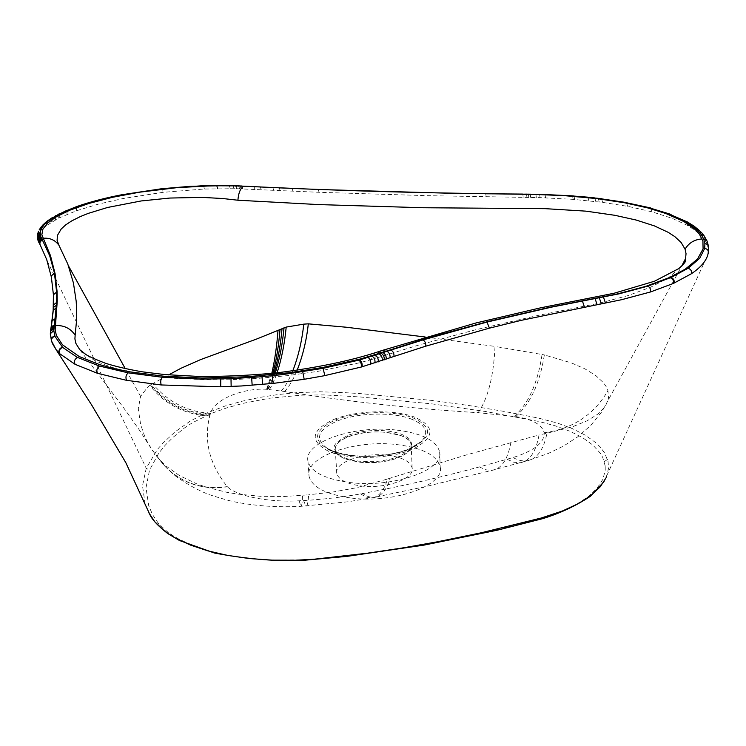 <?xml version="1.0" encoding="UTF-8"?>
<svg xmlns="http://www.w3.org/2000/svg" width="746" height="746" viewBox="0 0 746 746"><rect width="100%" height="100%" fill="white"/><g stroke="black" fill="none" stroke-linecap="round" stroke-linejoin="round"><path stroke-width="0.56" stroke-dasharray="3.73 2.8" d="M387.491 455.265C402.169 457.177 410.403 461.448 412.174 468.078C414.851 478.783 385.337 489.292 360.766 485.907C346.452 483.856 338.46 479.669 336.791 473.346C334.133 462.315 363.349 452.179 387.491 455.265M396.107 430.032C354.247 425.006 303.37 442.154 307.967 461.224C310.802 471.836 324.594 478.913 349.333 482.457C392.527 488.369 444.346 470.111 439.664 452.011C436.494 440.485 421.975 433.156 396.107 430.032M350.284 497.918C325.638 494.272 311.893 487.045 309.04 476.228C304.433 456.794 355.105 439.394 396.807 444.579C422.572 447.814 437.044 455.302 440.215 467.052C444.896 485.497 393.301 504.007 350.284 497.918M412.174 468.078L411.149 444.756C411.624 449.362 407.745 453.512 399.52 457.214C387.706 461.933 374.324 463.592 359.376 462.194L344.913 458.79C339.169 456.393 335.961 453.484 335.29 450.052C334.767 445.129 338.908 440.802 347.72 437.072C359.236 432.699 372.105 431.123 386.325 432.372L400.546 435.478C406.915 437.911 410.449 441.007 411.149 444.756L411.139 444.644C411.615 449.251 407.736 453.4 399.511 457.102C377.98 467.155 335.812 462.212 335.29 449.95C334.758 445.017 338.898 440.69 347.711 436.96C369.363 427.439 410.347 432.13 411.13 444.635C410.431 447.003 413.051 445.129 408.407 450.826L399.875 456.086C397.916 457.568 380.926 461.923 371.508 461.653C360.122 461.774 351.086 460.459 344.391 457.69L340.213 455.62C332.073 448.243 330.002 445.343 347.254 435.673C362.416 429.565 386.419 428.577 400.9 434.051C406.328 436.391 409.498 438.499 410.403 440.373C412.491 444.607 411.82 448.085 408.407 450.826M410.645 418.795C425.994 424.828 429.575 432.391 421.378 441.492L409.685 448.682C389.151 457.895 351.385 458.958 332.651 450.938L326.935 448.104C314.43 438.648 317.824 429.649 337.117 421.089C357.437 412.78 391.519 411.689 410.645 418.795M272.952 373.27L267.049 389.337L284.608 391.482C347.45 401.544 411.951 408.612 478.13 412.706L515.71 416.548C532.635 419.317 542.118 424.716 544.151 432.727C544.692 442.49 534.332 450.761 513.062 457.54L479.417 466.931C441.464 477.198 402.579 486.056 362.78 493.488L360.626 493.889C342.983 497.106 323.969 499.335 303.594 500.566L299.193 500.808C267.963 502.627 236.277 495.782 227.455 486.812L227.26 486.616C209.467 464.338 203.611 440.839 209.691 416.137L210.167 414.506C185.959 412.986 166.274 402.98 151.093 384.516L168.633 374.921M334.18 419.289C356.467 410.421 392.722 409.246 413.76 416.8C435.608 426.404 435.31 437.193 412.883 449.176C390.261 459.098 349.827 460.235 329.173 451.628C309.058 440.998 310.728 430.218 334.18 419.289M336.791 473.346L335.29 449.941C334.161 449.605 335.803 451.498 340.223 455.629L326.935 448.113C332.949 452.141 344.018 454.818 360.122 456.132C367.89 456.645 377.317 456.104 388.405 454.51C397.907 452.71 405.143 450.696 410.113 448.467L411.186 448.532C389.477 458.035 350.806 459.116 330.982 450.882C311.651 440.709 313.227 430.367 335.7 419.867C357.092 411.344 391.92 410.225 412.109 417.48C433.025 426.712 432.717 437.063 411.186 448.532M605.192 465.952L602.637 457.233L600.138 453.027L592.865 445.045L582.775 437.771L570.196 431.356L555.5 425.91L539.078 421.509L485.702 411.54L431.934 403.875L359.954 396.937L323.997 394.904L301.319 395.166L269.437 398.243L243.187 403.316L226.831 407.857L211.799 413.237L192.421 422.712L184.448 427.971L173.053 437.333L165.248 445.166L158.702 453.251L149.526 470.12L146.011 487.67L148.687 505.574L152.482 514.526L158.301 523.254L167.029 531.469L172.494 535.33L178.667 539.004L193.111 545.652L210.12 551.247L229.376 555.621L250.47 558.651L272.924 560.227L308.014 559.78L367.088 553.411L435.953 542.491L479.958 533.632L522.004 523.655L546.781 516.866L560.078 512.138L575.464 504.93L587.867 496.92L597.042 488.341L602.843 479.426L605.239 470.418L605.192 465.952M606.125 477.701L608.531 468.535L608.102 461.727L604.605 452.925L599.849 446.64L595.718 442.648L585.358 435.226L572.471 428.661L557.421 423.075L538.398 418.077L504.874 411.55L468.992 405.516L432.988 400.537L360.738 393.636L342.638 392.527L319.885 391.781L296.638 392.676L277.997 394.559L259.683 397.422L242.03 401.227L225.376 405.917L202.996 414.487L190.267 421.07L174.937 431.962L162.516 443.544L157.322 449.521L146.235 468.246L142.505 485.777L145.097 503.811L148.92 512.894M47.045 260.503L146.225 468.274L149.517 470.148M40.144 244.809L46.905 260.205L51.53 277.596M51.623 278.072L53.609 296.955L53.274 312.9L50.691 334.264L52.518 343.701M604.073 481.552L707.861 254.572L708.29 248.483L706.956 243.644L704.289 238.934L700.317 234.384L688.53 225.898L672.211 218.336L652.004 211.836L628.589 206.493L602.609 202.371L573.217 199.359L540.067 197.634L427.617 195.676L319.101 192.3L236.594 188.701L204.012 189.036L162.954 192.337L122.894 198.548L98.397 204.115L76.297 210.829L58.673 218.14L45.972 225.889L42.018 229.488L38.978 233.731L37.804 238.515L39.006 242.72M267.049 389.337L266.574 389.3C245.07 387.678 214.074 398.737 210.54 413.433L210.167 414.506M507.093 459.275L513.742 462.231L520.074 462.744C529.576 461.336 535.898 452.085 539.022 434.983L467.574 454.575L390.27 478.093C386.475 490.532 380.852 497.022 373.42 497.554L368.104 496.566L362.78 493.488M513.062 457.54C517.938 460.301 522.592 461.382 527.04 460.804L527.068 460.795C536.961 459.098 543.601 449.903 546.977 433.212L539.022 434.983M515.71 416.548C530.294 403.922 539.843 383.388 544.347 354.928L571.277 362.845L584.939 368.86L595.867 375.611L603.654 382.94L606.246 386.764L607.934 390.671L608.54 398.597L605.332 406.411L598.208 413.881L587.223 420.753L572.546 426.768L546.977 433.212M478.13 412.706C487.977 398.569 493.6 376.469 495.018 346.424L542.062 354.509C537.763 383.015 528.522 403.633 514.311 416.343M284.608 391.482C288.982 386.904 293.15 379.835 297.132 370.258M425.117 336.987L495.018 346.424M281.242 390.988C285.41 386.297 289.243 379.593 292.758 370.874M269.343 389.543C272.01 385.701 274.593 380.124 277.083 372.823M271.786 373.392L266.574 389.3M210.54 413.433C186.994 411.689 167.719 401.796 152.716 383.761M227.26 486.616C202.129 490.094 180.942 482.876 163.691 464.982L155.355 454.482L148.165 443.572L144.547 435.981L140.649 424.577L138.28 408.836L140.602 396.368L147.82 386.95L149.722 385.468C164.969 404.444 184.952 414.673 209.691 416.137M299.193 500.808L300.797 506.329C301.664 506.982 302.251 503.298 302.559 495.269L284.413 496.482L260.485 496.295L237.452 494.085L226.458 492.229L205.915 487.045L196.478 483.725L179.6 475.678L165.733 465.793L159.402 459.452L165.239 466.651L152.454 450.481L139.213 429.78L123.827 408.081L79.785 349.678L82.685 352.597L94.257 360.215L103.498 364.328L114.474 368.076L127.09 371.396L141.684 374.315L172.624 378.203L210.008 379.91L229.209 379.761L258.554 378.353L287.788 375.611L317.236 371.471L358.966 362.91L370.426 359.88L375.508 352.662M165.239 466.651C182.397 483.622 203.136 490.346 227.455 486.812M303.594 500.566L305.879 506.021C307.138 506.748 308.07 503.009 308.676 494.785L302.559 495.269M360.626 493.889L365.857 496.995L371.07 498.011C378.306 497.535 383.798 491.204 387.538 479.016L356.495 487.753L332.893 492.024L308.676 494.785M379.201 351.441L374.072 358.761L417.984 345.267L475.342 329.835L538.146 315.418L599.868 303.072L627.731 295.668L650.82 287.145L668.407 277.876L681.779 266.089M158.767 458.706L159.402 459.452M387.538 479.016L390.27 478.093M374.072 358.761L370.426 359.88M544.347 354.928L542.062 354.509M149.722 385.468L151.093 384.516M267.945 389.412C270.462 385.617 272.905 380.152 275.274 373.019M150.403 384.983C165.612 403.717 185.456 413.825 209.924 415.317M267.497 389.375C269.772 385.598 271.982 380.19 274.108 373.14M399.511 457.102L399.875 456.086M347.254 435.673L347.711 436.96M607.533 459.489L604.316 461.55M335.7 419.867L337.117 421.089M409.685 448.682L421.378 441.492M708.113 253.435L708.43 252.092M708.29 248.483L708.541 246.376M50.709 336.25L50.402 335.541M50.691 334.264L50.374 333.499M50.756 333.22L50.374 332.138M50.933 331.7L50.541 330.422M51.064 330.944L50.663 329.592M51.185 330.189L50.803 328.865M52.136 323.867L51.81 322.804M53.274 312.9L53.022 312.136M53.451 310.15L53.218 309.459M53.572 307.445L53.358 306.82M707.031 240.967L706.956 243.644M37.878 239.447L37.589 238.879M37.804 238.515L37.421 237.676M37.832 237.564L37.365 236.445M37.869 237.209L37.384 235.978M38.978 233.731L38.428 231.437M41.72 229.824L41.394 226.597M42.018 229.488L41.72 226.206M45.972 225.889L45.935 222.121M46.373 225.581L46.355 221.786M51.66 221.982L51.828 217.935M52.136 221.693L52.323 217.627M55.512 219.781L55.773 215.631M58.673 218.14L58.981 213.943M59.204 217.888L59.521 213.682M66.926 214.41L67.299 210.158M76.297 210.829L76.689 206.567M122.894 198.548L123.034 194.492M162.954 192.337L162.703 188.579M204.367 189.027L203.639 185.651M217.347 188.635L216.452 185.409M217.823 188.626L216.918 185.409M230.3 188.589L229.236 185.512M234.076 188.645L232.966 185.614M236.594 188.701L235.456 185.707M237.247 188.719L236.1 185.726M239.69 188.794L238.515 185.829M241.228 188.841L240.025 185.903M242.758 188.915L241.573 185.987M255.095 189.503L253.929 186.603M261.324 189.801L260.168 186.91M273.885 190.379L272.775 187.507M280.226 190.668L279.125 187.796M293.001 191.237L291.947 188.356M319.101 192.3L318.113 189.419M486.205 196.841L485.693 193.68M523.188 197.345L522.797 194.081M526.918 197.392L526.545 194.119M528.793 197.41L528.42 194.128M530.658 197.438L530.285 194.146M536.318 197.541L535.889 194.221M540.067 197.634L539.6 194.296M545.55 197.811L545.037 194.436M573.217 199.359L572.471 195.853M574.718 199.48L573.954 195.965M588.864 200.777L587.988 197.186M595.793 201.532L594.87 197.923M599.215 201.942L598.264 198.315M602.609 202.371L601.63 198.725M627.647 206.316L626.519 202.567M652.004 211.836L650.801 207.985M672.211 218.336L671.055 214.428M688.53 225.898L687.607 222.056M695.03 230.029L694.302 226.318M700.317 234.384L699.832 230.878M702.471 236.641L702.135 233.293M704.289 238.934L704.093 235.773M510.907 442.35C507.728 459.695 501.377 469.038 491.856 470.362L485.767 469.803L479.417 466.931M544.151 432.727C572.714 428.857 593.975 414.841 607.934 390.671M140.602 396.368L125.281 368.664M307.967 461.224L309.04 476.228M408.379 450.854L421.369 441.501M165.202 466.614L174.508 475.277C185.176 483.184 196.506 489.553 208.488 494.393C222.14 498.776 231.036 501.303 235.176 501.965C256.167 506.086 278.034 507.541 300.797 506.329L347.962 501.778L373.42 497.554L427.122 486.243L491.856 470.362L529.259 460.17L548.431 453.391L563.734 445.94L577.954 436.68L590.879 425.285L601.845 411.764L681.648 266.21M439.664 452.011L440.215 467.052"/><path stroke-width="1.12" d="M148.92 512.894L154.851 521.864L164.456 530.891L169.398 534.397L175.739 538.211L190.538 545.102L207.929 550.884L227.614 555.406L249.155 558.521L272.085 560.143L295.873 560.218L313.935 559.248L367.619 553.178L402.709 547.937L437.044 541.866L481.403 532.747L541.549 517.929L562.484 510.973L578.234 503.662L590.897 495.512L600.241 486.774L606.125 477.701M40.209 244.94L46.728 259.617L51.623 278.072M52.518 343.701L56.127 349.706L59.839 353.79L75.076 364.309L97.502 373.317L126.568 380.339L161.267 384.964L220.723 386.792L241.639 385.962L273.176 383.397L304.181 379.294L324.146 375.76L361.39 366.995L425.798 346.163L489.441 328.147L521.286 320.332L621.614 299.696L650.493 291.966L673.396 283.433L691.374 273.754C700.718 267.413 706.21 261.016 707.861 254.572L708.215 253.183C708.681 250.497 707.506 248.922 704.7 248.455L704.914 243.625L703.646 238.897L707.031 240.967L703.935 235.549L701.044 234.3L697.165 229.861L685.621 221.59L669.591 214.233L649.71 207.929L625.735 202.586L601.062 198.79L573.571 196.049L544.804 194.538L445.25 193.121L317.777 189.465L228.882 185.595L189.997 186.351L162.777 188.645L123.37 194.519L99.274 199.9L77.556 206.428L57.19 215.193L48.303 220.909L44.098 224.77L41.207 228.985L40.172 232.808L40.769 236.538L49.684 255.738L54.402 272.859L56.612 292.078L56.631 302.456L53.805 330.692L54.99 336.418L62.683 347.44L77.239 357.315L99.283 366.016L128.191 372.851L162.302 377.271L200.711 379.117L230.999 378.698L261.986 376.73L283.098 374.529L323.055 368.337L359.693 359.945L423.038 339.906L486.998 322.067L551.77 307.091L619.329 293.775L647.752 286.175L670.999 277.493L688.427 268.075L699.692 258.284L704.7 248.455M38.736 242.198L39.463 243.55M41.468 237.983C39.202 238.617 38.326 240.081 38.839 242.375L39.958 244.455M41.99 238.897C39.743 239.522 38.857 240.977 39.333 243.261L40.144 244.809M240.025 185.903L212.209 185.763L176.905 187.656L139.577 192.188L112.609 197.289L88.998 203.416L69.816 210.195L56.5 216.713L47.893 222.858L42.932 229.087L41.832 234.738L50.504 255.71L55.101 273.698L57.088 291.462L57.255 300.983L55.148 330.124L56.435 335.597L62.533 344.839L79.225 356.541L99.684 364.654L113.616 368.477L129.692 371.816L163.719 376.208L201.896 378.017L247.42 376.786L290.464 372.599L323.065 367.405L359.423 359.227L382.372 352.438L377.849 351.888L381.607 350.639L379.201 351.441M681.779 266.089L685.593 259.916C686.311 261.063 684.073 263.935 678.86 268.541L654.475 281.242L614.107 293.243L540.794 307.79L476.116 322.934L381.607 350.639L386.214 351.161L429.565 337.5L488.313 321.433L548.245 307.613L617.128 293.989L645.728 286.38L669.134 277.68L685.201 269.213L697.51 259.058L703.086 248.838L702.928 241.294L699.515 234.328L695.291 229.581L683.97 221.59L665.936 213.533L647.817 207.929L624.616 202.781L596.753 198.576L564.34 195.648L535.311 194.445L445.25 193.121M297.132 370.258C302.811 355.73 306.541 340.26 308.312 323.848L346.265 327.224L425.117 336.987M292.758 370.874C298.176 357.064 301.86 341.491 303.79 324.137L308.312 323.848M277.083 372.823C281.54 359.087 284.58 343.841 286.203 327.084L303.79 324.137M168.633 374.921L180.719 368.393L200.385 359.693L257.072 338.861L277.997 330.385C276.822 346.256 274.752 360.588 271.786 373.392M681.648 266.21L685.555 258.545L686.04 253.677L685.07 249.192C688.847 242.86 694.526 239.447 702.117 238.944M55.26 325.554C63.895 325.107 70.525 328.315 75.15 335.196L74.908 338.926L75.906 343.44L79.775 349.678L85.585 354.275C88.215 356.168 94.938 359.208 105.773 363.386C116.525 366.687 128.741 369.503 142.411 371.834L164.763 374.576L199.462 376.478C225.096 376.59 251.122 375.35 277.568 372.767C317.712 367.61 351.142 360.644 377.849 351.888L375.508 352.662M42.979 238.291C49.712 237.648 55.017 239.951 58.897 245.201L67.774 264.009L73.434 282.986L76.195 301.291L76.679 310.933L76.521 320.929L75.15 335.196M243.634 186.183C240.38 188.346 238.468 193.028 237.899 200.226L222.541 198.501L202.063 197.392L169.92 198.044L141.162 200.954L107.592 207.463L88.354 213.347L80.195 216.629L71.616 220.965L65.676 224.9L61.209 229.003L57.461 235.363L57.097 240.333L58.897 245.201M685.07 249.192L681.126 242.478L674.804 236.613L668.174 232.314L654.428 225.907L636.17 220.042L614.89 215.305L586.011 211.155L545.438 208.675L423.038 207.733L318.822 204.59L237.899 200.226M286.203 327.084L277.997 330.385M275.274 373.019C279.545 359.432 282.473 344.298 284.058 327.606M280.03 329.462C278.706 345.612 276.346 360.215 272.952 373.27M274.108 373.14C277.941 359.824 280.589 344.95 282.053 328.538M708.43 252.092L708.374 245.826L707.077 244.259L704.914 243.625M691.374 273.754C691.962 270.994 690.852 269.185 688.064 268.318M674.086 283.126C674.58 280.365 673.554 278.482 670.999 277.493M673.396 283.433C673.89 280.673 672.864 278.79 670.318 277.792M650.493 291.966C650.876 289.215 649.962 287.285 647.752 286.175M605.463 303.035L603.449 297.076M601.276 303.808L599.336 297.84M597.052 304.582L595.103 298.614M584.407 306.951L582.402 300.974M489.441 328.147L486.998 322.067M425.798 346.163C425.966 343.263 425.043 341.183 423.038 339.906M393.981 356.485C394.168 353.529 393.198 351.403 391.053 350.116M390.083 357.819C390.279 354.854 389.291 352.727 387.137 351.431M386.195 359.162C386.391 356.187 385.402 354.052 383.22 352.755M384.246 359.842C384.442 356.868 383.463 354.723 381.299 353.408M382.269 360.523C382.474 357.548 381.514 355.385 379.369 354.052M378.269 361.875C378.474 358.882 377.532 356.7 375.443 355.32M375.014 362.929C375.229 359.926 374.315 357.726 372.254 356.318M370.827 364.235C371.042 361.232 370.147 359.003 368.151 357.548M362.202 366.762C362.416 363.75 361.586 361.474 359.693 359.945M361.39 366.995C361.605 363.973 360.775 361.698 358.901 360.159M324.855 375.62L323.055 368.337M304.181 379.294L302.755 371.825M273.176 383.397L272.299 375.742M262.685 384.423L261.986 376.73M252.157 385.281L251.644 377.56M231.148 386.465L230.999 378.698M220.723 386.792L220.751 379.005M161.267 384.964C160.297 381.999 160.642 379.434 162.302 377.271M126.568 380.339C125.384 377.373 125.925 374.884 128.191 372.851M97.502 373.317C96.197 370.352 96.905 367.955 99.638 366.127M75.076 364.309C73.751 361.362 74.6 359.087 77.621 357.502M59.839 353.79C58.598 350.862 59.549 348.746 62.683 347.44M59.521 353.492C58.291 350.564 59.242 348.457 62.384 347.151M51.875 342.134L51.446 340.885C51.474 338.395 52.658 336.912 54.99 336.418M51.716 341.696L51.297 340.39C51.381 337.947 52.565 336.493 54.85 336.026M50.402 335.541L50.327 333.695L53.805 330.692M50.374 333.499L50.439 331.373L53.787 328.8M50.374 332.138L50.579 330.18L53.861 327.802M50.541 330.422L50.877 328.464L54.048 326.356M50.663 329.592L51.026 327.699L54.169 325.62M50.803 328.865L51.148 326.972L54.299 324.883M51.81 322.804L52.08 320.845L55.241 318.654M53.022 312.136L53.162 310.224L56.351 307.856M53.218 309.459L53.32 307.566L56.51 305.142M53.358 306.82L53.432 304.946L56.631 302.456M53.47 296.591L53.414 294.801L56.612 292.078M150.179 515.234L125.804 462.623L91.683 405.022L56.127 349.706L51.446 340.885L50.327 333.695L53.162 310.224L53.414 294.801L51.25 276.104L54.402 272.859M42.708 240.203C40.48 240.799 39.585 242.245 40.014 244.52L39.827 244.166C39.379 241.881 40.265 240.436 42.503 239.83M38.522 241.769L38.475 241.639C38.121 239.401 39.025 238.002 41.189 237.452M38.26 241.154L38.242 241.079C38.018 238.897 38.932 237.564 41.002 237.079M37.934 240.147L37.598 238.897L37.953 240.277L38.596 237.75L40.769 236.538M37.72 239.466L37.477 238.207L37.598 238.897L40.471 235.615M37.589 238.879L37.403 237.517L37.477 238.207L40.349 235.149M37.421 237.676L37.375 236.165L37.403 237.517L40.265 234.682M37.365 236.445L37.486 234.85L37.375 236.165L40.172 233.75M37.384 235.978L37.561 234.365L40.172 232.808M38.428 231.437L37.57 234.365L40.2 232.454M41.394 226.597L39.1 230.01L41.207 228.985M41.72 226.206L43.809 225.106M45.935 222.121L42.531 225.301L44.098 224.77M46.355 221.786L47.912 221.208M51.828 217.935L47.082 221.208L48.303 220.909M52.323 217.627L53.432 217.366M55.773 215.631L53.898 217.077M58.981 213.943L57.19 215.193M59.521 213.682L60.286 213.589M67.299 210.158L60.799 213.337M76.689 206.567L68.371 209.934M123.034 194.492L123.155 194.473C105.801 197.793 90.425 201.793 77.024 206.446L77.556 206.428M162.703 188.579L123.37 194.519M203.639 185.651L162.777 188.645M216.452 185.409L203.462 185.745M216.918 185.409L216.191 185.493M229.236 185.512L216.648 185.493M232.966 185.614L228.882 185.595M235.456 185.707L232.575 185.698M236.1 185.726L235.046 185.782M238.515 185.829L235.68 185.81M241.573 185.987L238.077 185.913M253.929 186.603L241.098 186.062M240.51 186.034L239.578 185.987M260.168 186.91L253.509 186.668M272.775 187.507L259.767 186.966M279.125 187.796L272.383 187.554M291.947 188.356L278.743 187.843M485.693 193.68L485.627 193.68C426.628 192.869 370.743 191.452 317.964 189.419L291.583 188.412M522.797 194.081L485.497 193.774M526.545 194.119L522.648 194.184M528.42 194.128L526.396 194.212M530.285 194.146L528.271 194.221M535.889 194.221L530.126 194.24M539.6 194.296L535.703 194.314M545.037 194.436L539.395 194.389M572.471 195.853L544.804 194.538M573.954 195.965L572.089 195.937M587.988 197.186L573.571 196.049M594.87 197.923L587.512 197.261M598.264 198.315L594.338 197.988M601.63 198.725L597.714 198.38M626.519 202.567L601.062 198.79M650.801 207.985L625.735 202.586M671.055 214.428L649.71 207.929M687.607 222.056L669.591 214.233M694.302 226.318L687.178 221.814L685.621 221.59M699.832 230.878L693.892 226.019L691.99 225.618M702.135 233.293L699.506 230.57L697.165 229.861M704.093 235.773L701.883 233.004L699.272 232.062M703.646 238.897L701.044 234.3M386.214 351.161L382.372 352.438M125.281 368.664L68.473 265.893M150.17 515.206C152.594 520.176 158.469 526.294 167.785 533.577L179.469 540.505L214.363 553C244.464 558.754 273.157 561.29 300.442 560.6L346.881 556.385L424.185 545.074L497.228 530.21L542.771 518.629C560.125 513.276 576.071 505.779 590.59 496.155L604.073 481.552M708.541 246.376L707.031 240.967"/></g></svg>
